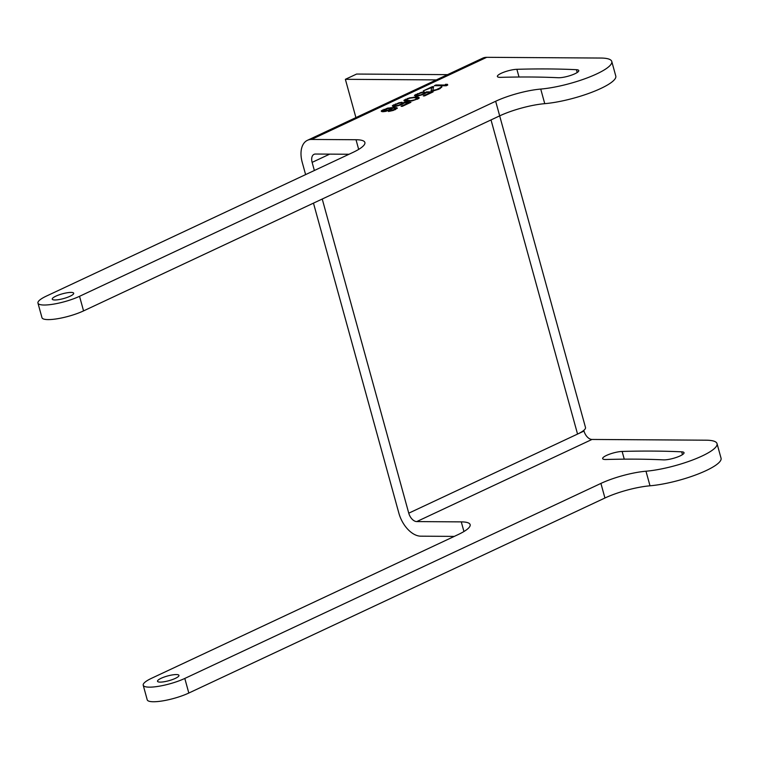<?xml version="1.0" encoding="UTF-8"?>
<svg xmlns="http://www.w3.org/2000/svg" width="759" height="759" viewBox="0 0 759 759"><rect width="100%" height="100%" fill="white"/><g stroke="black" fill="none" stroke-linecap="round" stroke-linejoin="round"><path stroke-width="1.14" d="M582.931 431.046L584.003 431.046A8.899 5.332 64.9 0 0 591.982 439.452L706.003 440.192A46.09 10.133 164.6 0 1 717.027 443.607L721.05 458.199A46.09 10.133 164.6 0 1 697.777 474.147A46.09 10.133 164.6 0 1 650.008 485.798A37.077 8.15 -15.4 0 0 604.932 498.008L188.82 693.033A25.958 5.702 164.6 0 1 162.625 700.899A25.958 5.702 164.6 0 1 147.227 699.817L143.214 685.225A25.958 5.702 164.6 0 1 151.667 678.233L458.066 534.621A37.077 8.15 -15.4 0 0 470.144 524.621A37.077 8.15 -15.4 0 0 461.282 521.879L416.748 521.585A8.899 5.332 64.9 0 1 408.759 513.179L322.233 199.029M454.29 536.395L420.761 536.177A24.411 14.63 64.9 0 1 398.854 513.112L313.476 203.137M717.027 443.607A46.09 10.133 164.6 0 1 693.754 459.556A46.09 10.133 164.6 0 1 645.985 471.216A37.077 8.15 -15.4 0 0 600.919 483.417L184.798 678.442A25.958 5.702 164.6 0 1 158.603 686.307A25.958 5.702 164.6 0 1 143.214 685.225M305.611 174.598L302.224 162.303A24.411 14.63 64.9 0 1 307.452 140.301A24.411 14.63 64.9 0 1 311.484 139.447L356.018 139.732A37.077 8.15 164.6 0 1 364.889 142.483A37.077 8.15 164.6 0 1 352.812 152.483L46.403 296.086A25.958 5.702 -15.4 0 0 37.95 303.088A25.958 5.702 -15.4 0 0 53.348 304.169A25.958 5.702 -15.4 0 0 79.543 296.304L495.655 101.27A37.077 8.15 164.6 0 1 540.731 89.069A46.09 10.133 -15.4 0 0 588.5 77.409A46.09 10.133 -15.4 0 0 611.773 61.47A46.09 10.133 -15.4 0 0 600.749 58.045L486.728 57.314L311.484 139.447M584.003 431.046L577.552 434.072A24.411 5.37 -15.4 0 0 585.047 429.082A24.411 5.37 -15.4 0 0 585.502 427.488L499.669 115.871M447.554 74.638L356.616 74.05L345.373 79.316L436.311 79.904M307.452 140.301L482.696 58.168A24.411 14.63 64.9 0 1 486.728 57.314M314.368 170.5L312.129 162.369A8.899 5.332 64.9 0 1 314.036 154.343A8.899 5.332 64.9 0 1 315.507 154.039L349.036 154.248M176.297 674.561A11.119 2.448 -15.4 0 0 164.134 677.066A11.119 2.448 -15.4 0 0 157.511 681.288A11.119 2.448 -15.4 0 0 160.168 682.113A11.119 2.448 -15.4 0 0 172.331 679.609A11.119 2.448 -15.4 0 0 178.953 675.387A11.119 2.448 -15.4 0 0 176.297 674.561M681.696 451.833A668.888 147.056 -15.4 0 0 622.133 451.444A11.869 2.609 -15.4 0 0 609.344 454.252A11.869 2.609 -15.4 0 0 602.646 458.626A11.869 2.609 -15.4 0 0 606.033 459.499A645.15 141.838 -15.4 0 1 663.48 459.869A11.869 2.609 -15.4 0 0 676.592 457.335A11.869 2.609 -15.4 0 0 684.03 452.696A11.869 2.609 -15.4 0 0 681.696 451.833L682.474 454.641M71.033 292.414A11.119 2.448 -15.4 0 0 58.879 294.928A11.119 2.448 -15.4 0 0 52.248 299.15A11.119 2.448 -15.4 0 0 54.914 299.976A11.119 2.448 -15.4 0 0 67.067 297.462A11.119 2.448 -15.4 0 0 73.699 293.24A11.119 2.448 -15.4 0 0 71.033 292.414M576.442 69.695A668.888 147.056 -15.4 0 0 516.879 69.306A11.869 2.609 -15.4 0 0 504.09 72.105A11.869 2.609 -15.4 0 0 497.382 76.479A11.869 2.609 -15.4 0 0 500.769 77.352A645.15 141.838 -15.4 0 1 558.226 77.731A11.869 2.609 -15.4 0 0 571.328 75.198A11.869 2.609 -15.4 0 0 578.775 70.559A11.869 2.609 -15.4 0 0 576.442 69.695L577.21 72.494M434.376 85.691L446.216 85.767L447.725 85.055L447.468 84.334L445.457 84.325L445.713 85.046L435.894 84.98L434.376 85.691M433.617 86.64L432.364 86.63L423.294 90.881L431.605 87.589L431.093 90.814L433.617 90.833L438.901 89.192L441.928 86.934L436.387 89.657L433.361 90.236L432.858 89.989L433.617 86.64M424.803 92.693L421.017 94.818L416.985 95.511L416.236 95.15L417.241 94.315L424.3 91.848L421.027 92.427L414.471 95.501L415.477 96.099L418.247 95.881L423.541 94.363L426.558 92.465L430.59 92.494L423.285 95.909L424.537 95.919L433.104 91.905L426.558 91.867L424.803 92.693L424.784 93.774M417.241 97.076L409.433 97.864L403.892 100.454L405.904 101.308L412.194 100.871L418.75 98.518L419.253 97.92L418.75 97.323L417.241 97.076L417.431 97.769L416.748 97.769M402.621 103.082L398.845 105.216L394.813 105.909L394.063 105.539L395.069 104.714L402.118 102.247L398.845 102.816L392.299 105.89L393.304 106.497L396.075 106.269L401.359 104.751L404.386 102.854L408.418 102.882L401.113 106.307L402.365 106.317L410.932 102.304L404.386 102.256L402.621 103.082L402.612 104.163M385.24 111.469L390.278 109.951L393.048 108.053L395.316 108.3L395.316 108.907L388.513 111.497L393.295 110.444L397.327 108.195L394.813 107.465L387.507 108.139L381.208 111.089L382.213 111.696L385.24 111.469M37.95 303.088L41.973 317.679A25.958 5.702 -15.4 0 0 57.361 318.752A25.958 5.702 -15.4 0 0 83.556 310.896L499.678 115.861A37.077 8.15 164.6 0 1 544.744 103.66A46.09 10.133 -15.4 0 0 592.513 92A46.09 10.133 -15.4 0 0 615.786 76.061L611.773 61.47M435.894 84.98L436.036 85.701M445.713 85.046L445.903 85.739L436.083 85.682M447.468 84.334L447.668 85.036L445.704 85.017M433.465 87.342L431.653 87.75M432.364 86.63L432.554 87.332M432.858 89.989L433.398 90.852M433.361 90.236L433.531 90.843M433.863 90.236L434.006 90.738M437.896 89.069L438.028 89.543M438.901 88.594L439.053 89.126M439.916 87.997L440.087 88.623M440.163 87.646L440.201 88.556M441.178 86.811L441.368 87.513L440.267 88.025M431.605 87.589L431.15 90.824M424.547 93.167L424.717 93.803M426.558 91.867L426.729 92.465M426.292 92.778L424.993 93.385M431.643 92.598L430.619 92.589M430.59 92.494L430.733 93.015M414.974 94.903L414.898 95.919M415.979 94.306L416.179 95.008L415.164 95.596M417.497 93.604L417.64 94.135M416.236 95.15L416.672 96.089M416.482 95.387L416.672 96.08M416.985 95.511L417.127 96.023M423.788 93.642L423.939 94.173M414.974 97.057L415.135 97.655M418.247 97.199L418.437 97.892L417.431 97.769M418.75 97.323L418.94 98.015L418.437 97.892M404.395 99.865L404.224 100.985M405.657 99.154L405.847 99.837L404.585 100.558M407.412 98.442L407.545 98.917M413.465 97.171L413.598 97.674M406.577 101.317L405.904 99.752L409.68 98.224L413.968 97.645L417.488 98.272L414.718 99.808L410.942 100.624L405.648 100.112M417.488 98.272L417.507 99.22M417.232 98.632L417.412 99.258M409.177 100.729L409.319 101.241M407.412 100.719L407.574 101.317M406.15 100.596L406.35 101.289M402.374 103.566L402.545 104.201M404.386 102.256L404.556 102.854M404.12 103.167L402.82 103.784M409.471 102.987L408.446 102.977M408.418 102.882L408.56 103.414M392.801 105.292L392.726 106.307M393.807 104.704L394.006 105.397L392.991 105.994M395.325 103.992L395.467 104.524M394.813 105.909L394.955 106.421M401.615 104.03L401.758 104.562M381.711 110.491L381.635 111.507M382.726 109.903L382.916 110.596L381.91 111.184M383.988 109.305L384.13 109.837M391.037 107.56L391.208 108.262L392.972 108.167M393.048 107.455L393.219 108.053M394.813 107.465L394.576 108.157M396.321 107.588L396.511 108.29L395.003 108.157M397.08 107.835L397.213 108.328M397.09 108.48L396.511 108.29M394.813 109.258L394.955 109.789M395.316 108.907L395.486 109.543M395.562 108.546L395.581 109.495M391.283 108.281L387.754 110.406L382.972 110.738L389.016 108.262L391.283 108.281L391.302 109.467M383.494 111.696L382.972 110.738M383.731 111.099L383.874 111.649M383.229 110.975L383.418 111.677M391.283 108.518L391.483 109.211M391.037 108.879L391.208 109.514M390.534 109.23L390.676 109.761M355.914 117.588L345.373 79.316M188.82 693.033L184.798 678.442M604.932 498.008L600.919 483.417M463.939 531.528L461.282 521.879M408.759 513.179L577.552 434.072L491.016 119.922M329.71 154.124L312.129 162.369M591.982 439.452L416.748 521.585M650.008 485.798L645.985 471.216M624.259 459.157L622.133 451.444M356.018 139.732L358.675 149.39M495.655 101.27L499.678 115.861M79.543 296.304L83.556 310.896M540.731 89.069L544.744 103.66M516.879 69.306L519.004 77.02"/></g></svg>

